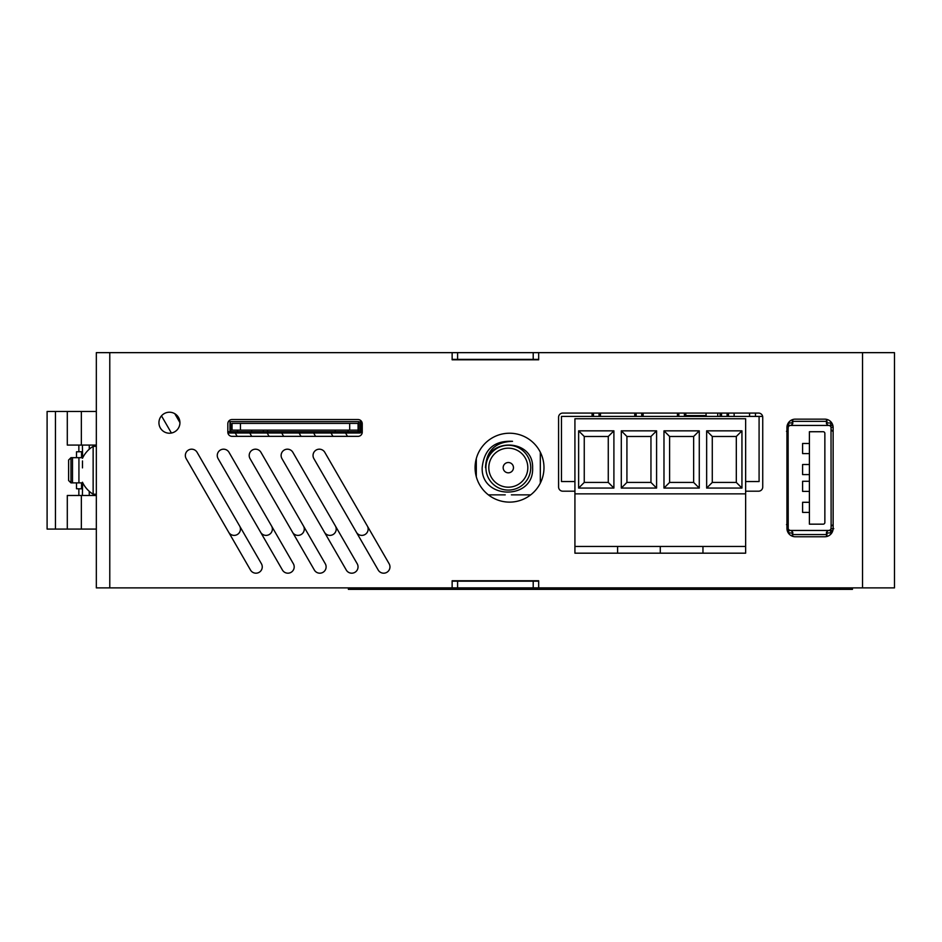 <?xml version="1.0" encoding="UTF-8"?>
<svg xmlns="http://www.w3.org/2000/svg" width="942" height="942" viewBox="0 0 942 942"><rect width="100%" height="100%" fill="white"/><g stroke="black" fill="none" stroke-linecap="round" stroke-linejoin="round"><path stroke-width="1.41" d="M538.671 581.179L452.136 581.179M452.136 580.755L538.671 580.755L452.136 580.755L452.136 587.89L457.6 587.89L457.6 581.179M533.207 581.179L533.207 587.89L457.6 587.89M533.207 587.89L538.671 587.89L538.671 580.755M452.136 359.373L538.671 359.373M452.136 587.89L109.778 587.89L109.778 352.649L862.542 352.649L862.542 587.89L894.476 587.89L894.476 352.649L862.542 352.649M533.207 359.373L533.207 352.649M457.6 359.373L457.6 352.649M538.671 359.797L452.136 359.797L538.671 359.797L538.671 352.649M239.598 525.93A6.3 6.3 0 0 1 237.29 534.538A6.3 6.3 0 0 1 228.682 532.242M179.934 422.593L174.788 413.691M161.482 415.858L171.409 433.037M335.364 525.93A6.3 6.3 0 0 1 333.068 534.538A6.3 6.3 0 0 1 324.46 532.242M283.648 436.346L281.705 432.979M267.151 432.979L269.094 436.346M347.492 436.346L345.549 432.979M331.007 432.979L332.938 436.346M367.298 525.93A6.3 6.3 0 0 1 364.99 534.538A6.3 6.3 0 0 1 356.382 532.242M315.57 436.346L313.627 432.979M299.073 432.979L301.016 436.346M303.442 525.93A6.3 6.3 0 0 1 301.134 534.538A6.3 6.3 0 0 1 292.526 532.242M251.714 436.346L249.771 432.979M235.229 432.979L237.16 436.346M271.52 525.93A6.3 6.3 0 0 1 269.212 534.538A6.3 6.3 0 0 1 260.604 532.242M862.542 587.89L538.671 587.89M452.136 352.649L452.136 359.797M186.186 458.636L250.501 570.04A6.3 6.3 0 0 0 259.109 572.347A6.3 6.3 0 0 0 261.417 563.74L197.102 452.337A6.3 6.3 0 0 0 188.494 450.029A6.3 6.3 0 0 0 186.186 458.636M745.64 491.194L758.534 491.194A4.204 4.204 0 0 0 762.737 486.99L762.737 417.259A4.204 4.204 0 0 0 758.534 413.067L562.786 413.067A4.204 4.204 0 0 0 558.582 417.259L558.582 486.99A4.204 4.204 0 0 0 562.786 491.194L574.926 491.194M250.042 458.636L314.357 570.04A6.3 6.3 0 0 0 322.965 572.347A6.3 6.3 0 0 0 325.273 563.74L260.958 452.337A6.3 6.3 0 0 0 252.35 450.029A6.3 6.3 0 0 0 250.042 458.636M313.886 458.636L378.213 570.04A6.3 6.3 0 0 0 386.821 572.347A6.3 6.3 0 0 0 389.117 563.74L324.802 452.337A6.3 6.3 0 0 0 316.194 450.029A6.3 6.3 0 0 0 313.886 458.636M281.964 458.636L346.279 570.04A6.3 6.3 0 0 0 354.887 572.347A6.3 6.3 0 0 0 357.195 563.74L292.88 452.337A6.3 6.3 0 0 0 284.272 450.029A6.3 6.3 0 0 0 281.964 458.636M824.745 419.143L795.331 419.143A8.396 8.396 0 0 0 786.935 427.55L786.935 528.368A8.396 8.396 0 0 0 795.331 536.763L824.745 536.763A8.396 8.396 0 0 0 833.14 528.368L833.14 427.55A8.396 8.396 0 0 0 824.745 419.143M232.015 436.346L358.042 436.346A4.204 4.204 0 0 0 362.246 432.142L362.246 423.735A4.204 4.204 0 0 0 358.042 419.543L232.015 419.543A4.204 4.204 0 0 0 227.823 423.735L227.823 432.142A4.204 4.204 0 0 0 232.015 436.346M179.934 422.723A10.503 10.503 0 0 0 164.179 413.632A10.503 10.503 0 0 0 164.179 431.813A10.503 10.503 0 0 0 179.934 422.723M543.981 467.668A34.442 34.442 0 0 0 492.313 437.842A34.442 34.442 0 0 0 492.313 497.506A34.442 34.442 0 0 0 543.981 467.668M218.108 458.636L282.435 570.04A6.3 6.3 0 0 0 291.043 572.347A6.3 6.3 0 0 0 293.351 563.74L229.024 452.337A6.3 6.3 0 0 0 220.416 450.029A6.3 6.3 0 0 0 218.108 458.636M109.778 352.649L96.331 352.649L96.331 587.89L109.778 587.89M745.64 418.754L574.926 418.754L574.926 553.178L745.64 553.178L745.64 546.454L574.926 546.454L745.64 546.454L745.64 493.867L574.926 493.867L745.64 493.867L745.64 418.754M706.653 488.062L741.943 488.062L741.943 430.847L706.653 430.847L706.653 488.062L712.282 482.434L736.314 482.434L736.314 436.476L741.943 430.847M621.296 488.062L656.586 488.062L656.586 430.847L621.296 430.847L621.296 488.062L626.925 482.434L650.957 482.434L650.957 436.476L656.586 430.847M578.623 488.062L613.901 488.062L613.901 430.847L578.623 430.847L578.623 488.062L584.252 482.434L608.273 482.434L608.273 436.476L613.901 430.847M663.98 488.062L699.27 488.062L699.27 430.847L663.98 430.847L663.98 488.062L669.609 482.434L693.642 482.434L693.642 436.476L699.27 430.847M596.262 553.178L612.229 553.178L596.262 553.178M638.947 553.178L622.98 553.178L638.947 553.178M681.619 553.178L697.586 553.178L681.619 553.178M724.304 553.178L708.337 553.178L724.304 553.178M741.943 488.062L736.314 482.434M706.653 430.847L712.282 436.476L712.282 482.434M736.314 436.476L712.282 436.476M656.586 488.062L650.957 482.434M621.296 430.847L626.925 436.476L626.925 482.434M650.957 436.476L626.925 436.476M613.901 488.062L608.273 482.434M578.623 430.847L584.252 436.476L584.252 482.434M608.273 436.476L584.252 436.476M699.27 488.062L693.642 482.434M663.98 430.847L669.609 436.476L669.609 482.434M693.642 436.476L669.609 436.476M702.956 546.454L702.956 553.178M660.283 546.454L660.283 553.178M617.599 546.454L617.599 553.178M358.078 430.129L358.078 423.405L232.062 423.405L232.062 430.129L358.078 430.129L358.078 431.719M96.331 446.331L93.14 446.331L93.14 494.22L96.331 494.22M82.472 460.932L82.472 467.891M762.655 416.423L561.479 416.423L561.479 481.539L574.926 481.539M745.64 487.838L745.64 481.539L745.64 482.375L745.64 481.539L759.087 481.539L759.087 416.423M745.64 429.364L745.64 474.062M727.083 413.067L727.083 416.423M728.496 416.423L728.496 413.067M641.726 413.067L641.726 416.423M643.139 416.423L643.139 413.067M599.041 413.067L599.041 416.423M600.454 416.423L600.454 413.067M684.41 413.067L684.41 416.423M685.811 416.423L685.811 413.067M721.513 416.423L721.513 413.067M636.156 416.423L636.156 413.067M593.484 416.423L593.484 413.067M678.841 416.423L678.841 413.067M745.64 486.743L745.64 482.375M720.112 413.067L720.112 416.423M634.755 413.067L634.755 416.423M592.071 413.067L592.071 416.423M677.428 413.067L677.428 416.423M361.858 422.063L361.858 430.883A2.096 2.096 90 0 1 359.762 432.979L227.905 432.979M229.966 432.979L229.966 431.719L227.823 431.719M244.237 432.979L244.237 431.719L234.158 431.719L234.158 432.979L234.158 431.719L229.966 431.719L229.966 421.639L230.802 424.159L230.802 431.719L230.802 424.159L232.062 424.159M235.841 431.719L235.841 432.979M242.565 431.719L242.565 432.979M244.237 432.354L343.383 432.354L343.383 432.979L343.383 431.719L343.383 432.979M343.383 432.354L343.383 431.719L345.055 431.719L345.055 432.979M353.462 432.979L353.462 431.719L351.778 431.719L351.778 432.979M351.778 431.719L345.055 431.719M244.237 431.719L343.383 431.719M361.858 427.939L362.246 423.818M360.598 427.103L360.397 420.262L360.397 430.459A1.26 1.26 90 0 1 359.137 431.719L359.762 431.719A0.836 0.836 -90 0 0 360.598 430.883L360.598 420.415M353.462 431.719L358.926 431.719L358.926 421.639L229.966 421.639M358.078 424.159L358.926 421.639M348.081 430.129L348.081 431.719M335.187 431.719L335.187 430.129L335.187 431.719M267.599 431.719L267.599 430.129M263.395 430.129L263.395 431.719M251.632 431.719L251.632 430.129M230.802 431.719L230.802 424.995L232.062 424.995M828.642 425.443A2.52 2.52 0 0 1 831.021 427.244L831.127 526.189L833.14 524.588M831.998 423.323A4.91 4.91 180 0 0 830.915 422.97L830.597 425.443L831.127 423.052A4.91 4.91 0 0 1 832.033 423.37M831.127 425.443L832.881 425.443M832.033 532.536A4.91 4.91 0 0 1 830.915 532.901L827.017 532.984L826.841 536.504M831.127 526.189L831.021 528.674A2.52 2.52 0 0 1 828.607 530.464L832.881 530.464L830.597 530.464L830.597 532.901M831.127 532.854L831.127 530.464M832.728 431.33L831.127 429.729L831.127 427.939M791.527 422.923L788.313 422.97L791.351 422.97M827.877 422.97L830.915 422.97M830.597 423.005L827.7 422.923M831.456 422.511L831.456 423.641M788.254 532.889A4.91 4.91 0 0 0 788.313 532.901L792.21 532.984L792.387 536.233M826.511 419.331L826.511 421.357L792.728 421.357L792.728 419.567M827.017 422.923L826.841 419.414M787.206 425.443L830.597 425.443M792.728 421.357L792.775 423.629L791.044 425.443L828.183 425.443L826.452 423.641L826.511 421.357M788.701 425.443L788.701 423.005M792.21 422.923L792.387 419.685M788.701 532.901L788.701 530.464L787.206 530.464L790.632 530.464A2.52 2.52 0 0 1 788.218 528.674L788.113 429.729L786.499 431.33M788.113 530.464L788.113 532.654M788.113 423.264L788.113 425.443M788.113 429.729L788.218 427.244A2.52 2.52 0 0 1 790.597 425.443M786.499 524.588L788.113 526.189M830.597 530.464L788.701 530.464M792.728 536.351L792.728 534.561L826.511 534.561L826.511 536.587M826.511 534.561L826.452 532.277L828.183 530.464M791.044 530.464L792.775 532.277L792.728 534.561M788.113 528.097A2.52 2.52 180 0 0 790.632 530.428L828.607 530.428A2.52 2.52 180 0 0 831.115 528.097M802.596 443.482L809.402 443.482L802.596 443.505L802.596 453.585L809.402 453.585M809.402 431.719L823.178 431.719A1.684 1.684 0 0 1 824.862 433.426L824.862 433.391A1.684 1.684 180 0 0 823.178 431.719L809.402 431.754L809.402 524.164L823.178 524.164A1.684 1.684 0 0 0 824.862 522.48A1.684 1.684 180 0 0 824.862 522.445L824.862 433.391L824.862 522.445M809.402 512.401L802.596 512.401L802.596 502.286L809.402 502.286M802.596 481.28L809.402 481.28L802.596 481.315L802.596 491.394L809.402 491.394M809.402 464.512L802.596 464.512L809.402 464.477M788.113 429.634L788.113 526.272M809.402 502.31L802.596 502.31M802.596 464.512L802.596 474.591L809.402 474.591M717.745 416.423L717.745 413.067M485.495 467.668C486.331 450.676 495.351 441.904 512.53 441.327C494.279 440.432 484.164 449.216 482.174 467.668C480.926 499.978 534.467 500.426 532.595 467.668C533.725 437.759 484.129 437.312 485.907 467.668L485.495 467.668M530.723 467.668A22.408 22.408 0 0 1 497.105 487.073A22.408 22.408 0 0 1 497.105 448.262A22.408 22.408 0 0 1 530.723 467.668M508.315 487.179A19.499 19.499 0 0 1 491.43 457.918A19.499 19.499 0 0 1 525.2 457.918A19.499 19.499 0 0 1 508.315 487.179M476.299 476.746L476.299 458.601M530.699 494.856L511.4 494.856M505.23 494.856L488.368 494.856M540.319 452.231L540.319 483.116M508.315 472.825A5.157 5.157 0 0 0 512.778 465.089A5.157 5.157 0 0 0 503.852 465.089A5.157 5.157 0 0 0 508.315 472.825M96.084 495.48L96.084 494.22M96.084 446.331L96.084 445.071M96.331 529.086L47.1 529.086L47.1 411.466L81.342 411.466L81.342 445.071L67.294 445.071L67.294 411.466M96.331 411.466L81.342 411.466M96.331 445.071L81.342 445.071M96.331 495.48L67.294 495.48L67.294 529.086M82.613 482.881L82.39 495.48M82.39 445.071L82.613 457.671M89.254 495.48L89.254 491.312M89.254 449.228L89.254 445.071M82.39 488.839L76.502 488.757L76.502 482.881M76.502 457.671L76.502 451.795L82.39 451.713M82.778 482.881L72.499 482.881L72.499 457.671L82.778 457.671M78.928 482.881L78.928 457.671M70.968 482.881L68.613 480.526L68.613 460.026L70.968 457.671L70.968 482.881L72.499 482.881M894.476 352.649L894.476 587.89M348.375 587.89L348.375 589.351L360.986 589.351L360.986 587.89M839.864 587.89L839.864 589.351L360.986 589.351M839.864 589.351L852.463 589.351L852.463 587.89M349.682 423.405L349.682 430.129M240.457 423.405L240.457 430.129M234.158 431.719L234.158 432.979M237.525 431.719L237.525 430.129M833.14 427.244L831.021 427.244M831.021 528.674L833.764 528.674M786.935 528.674L788.218 528.674M788.218 427.244L786.935 427.244M685.811 415.587L706.064 415.587L706.912 416.423M81.342 495.48L81.342 529.086M55.46 529.086L55.46 411.466M78.857 495.48L78.857 488.757M78.857 451.795L78.857 445.071M81.542 488.757L81.542 482.881M81.542 457.671L81.542 451.795M93.14 446.331A28.154 28.154 0 0 0 82.472 458.307M82.46 482.222A28.154 28.154 0 0 0 93.14 494.22M749.549 416.423L749.549 413.067M734.136 416.423L734.136 413.067M755.472 416.423L755.472 413.067M749.585 416.423L749.585 413.067M706.064 413.067L706.064 415.587M70.968 457.671L72.499 457.671"/></g></svg>
